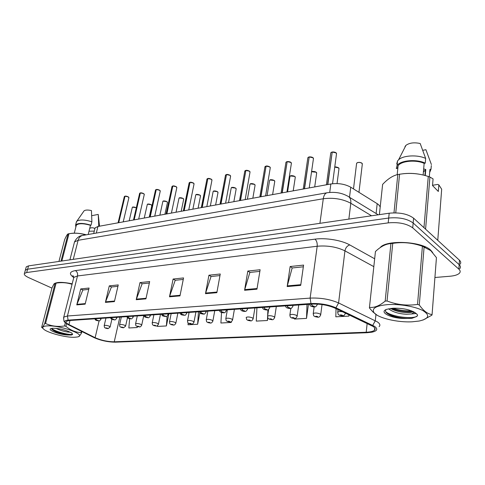 <?xml version="1.0" encoding="UTF-8"?>
<svg xmlns="http://www.w3.org/2000/svg" width="485" height="485" viewBox="0 0 485 485"><rect width="100%" height="100%" fill="white"/><g stroke="black" fill="none" stroke-linecap="round" stroke-linejoin="round"><path stroke-width="0.73" d="M94.836 228.908L95.096 227.865L97.928 226.489L330.849 183.979C338.287 182.954 344.92 184.033 350.746 187.21L377.184 203.67L378.646 204.743L380.222 206.865M430.722 250.181C421.744 241.209 385.896 239.596 380.185 247.623C385.896 239.596 421.744 241.209 430.722 250.181L432.699 252.6L430.722 250.181M72.186 283.804C62.45 281.846 56.351 281.912 53.896 283.998L53.58 284.816L53.896 283.998C56.351 281.912 62.45 281.846 72.186 283.804M373.086 326.435C375.184 327.842 375.663 329.103 374.517 330.212C373.135 331.376 370.37 332.049 366.211 332.231L114.248 341.804C107.585 341.707 101.207 340.337 95.127 337.693L68.955 324.586C66.427 323.289 65.499 322.228 66.16 321.397L69.112 320.549L311.904 304.107C320.276 303.81 327.848 305.101 334.626 307.981L373.086 326.435M374.565 326.369L335.941 307.793C328.497 304.622 320.179 303.204 310.976 303.537L68.124 320.13C65.232 320.373 64.153 321.106 64.881 322.325L67.973 324.568L94.163 337.663C100.831 340.555 107.822 342.058 115.127 342.167L366.993 332.722L371.856 332.207C377.294 330.982 378.197 329.036 374.565 326.369M460.071 264.24C461.144 262.955 460.938 261.609 459.453 260.202L413.59 218.171C407.721 213.885 399.585 212.236 389.188 213.212L28.53 265.883L27.615 269.199L25.366 270.121L25.172 270.824L25.366 270.121L27.615 269.199L388.697 218.038L27.615 269.199L26.693 272.521L24.444 273.431C23.777 274.601 25.238 276.026 28.821 277.705L51.944 288.108M413.59 218.171L413.159 222.997C407.273 218.747 399.119 217.092 388.697 218.038C399.119 217.092 407.273 218.747 413.159 222.997L459.162 264.683L413.159 222.997L412.723 227.853C406.818 223.633 398.646 221.972 388.2 222.882L26.693 272.521M459.786 268.672C460.859 267.405 460.647 266.071 459.162 264.683C460.647 266.071 460.859 267.405 459.786 268.672M434.918 277.499L450.013 276.238C454.736 275.807 457.895 274.765 459.501 273.128C460.568 271.873 460.362 270.557 458.871 269.175L412.723 227.853M105.403 302.391L109.283 285.877L118.255 284.913L114.411 301.603L105.403 302.391L105.578 301.828L114.539 301.046M76.763 304.883L80.728 288.933L89.082 288.035L85.142 304.156L76.763 304.883L76.945 304.344L85.275 303.61M205.482 293.674L208.938 275.213L220.263 274.001L216.862 292.685L205.482 293.674L205.64 293.049L216.977 292.055M244.573 290.272L247.811 271.054L260.124 269.739L256.959 289.193L244.573 290.272L244.719 289.618L257.068 288.533M287.168 286.562L290.139 266.526L303.58 265.089L300.706 285.38L287.168 286.562L287.314 285.877L300.803 284.695M136.224 299.706L139.989 282.591L149.665 281.555L145.93 298.863L136.224 299.706L136.394 299.124L146.058 298.275M169.483 296.808L173.109 279.045L183.56 277.929L179.977 295.892L169.483 296.808L169.647 296.208L180.099 295.292M157.492 325.587L157.425 326.435L166.385 325.95L168.853 313.795M129.647 318.7L128.846 327.975L137.219 327.527L137.419 326.605M256.929 307.829L256.274 321.106L267.423 320.506L267.829 317.899M294.486 318.475L294.468 319.045L306.526 318.396L308.442 304.344M336.032 308.654L335.82 316.814L348.903 316.111L349.048 314.856M188.156 323.004L188.035 324.786L197.644 324.265L199.808 312.776M221.53 312.467L220.899 323.01L231.236 322.452L231.381 321.616M173.109 279.045L175.388 280.269M183.257 279.439L175.231 280.281L169.647 296.208M139.989 282.591L142.281 283.755M149.35 283.01L142.123 283.767L136.394 299.124M290.139 266.526L292.31 267.956M303.337 266.792L292.164 267.969L287.314 285.877M247.811 271.054L250.03 272.406M259.857 271.37L249.878 272.424L244.719 289.618M208.938 275.213L211.187 276.498M219.978 275.571L211.036 276.511L205.64 293.049M80.728 288.933L83.02 289.994M88.749 289.387L82.862 290.012L76.945 304.344M109.283 285.877L111.574 286.987M117.934 286.32L111.417 287.005L105.578 301.828M231.236 322.452L231.278 321.67M267.423 320.506L267.575 317.178M267.635 315.832L267.914 309.794M306.526 318.396L307.005 304.441M348.903 316.111L348.933 314.801M197.644 324.265L198.474 311.788M188.762 314.298L188.889 312.437M166.385 325.95L167.131 316.087M137.219 327.527L137.297 326.563M28.53 265.883L26.281 266.823L26.081 267.538M345.478 313.158L345.362 313.595C343.247 316.917 343.962 315.104 342.549 315.85L341.967 315.723L342.392 315.244C340.773 314.747 340.015 314.789 340.118 315.371L341.864 315.729L340.743 315.208L341.707 315.28L341.967 315.723M341.864 315.729L342.386 315.856M332.534 183.73L336.469 154.103L336.178 152.908L332.213 152.054L336.105 152.842M332.195 152.175L327.599 184.567M311.261 304.156L312.352 305.896L311.988 306.399C313.643 306.914 314.395 306.866 314.231 306.253L312.449 305.889L313.559 306.302L312.661 306.356L312.352 305.896M312.449 305.889L311.515 304.137M332.213 152.054L327.824 184.53M313.201 313.959L313.268 313.462C315.141 312.71 317.463 312.904 320.227 314.05L320.676 315.007C319.809 316.741 318.906 317.469 317.966 317.19L317.372 317.069L317.736 316.602C316.135 316.117 315.414 316.159 315.565 316.723L317.275 317.075L316.153 316.559L317.081 316.638L317.372 317.069M317.275 317.075L317.808 317.196M289.848 315.262L289.909 314.807C291.667 314.104 293.91 314.304 296.626 315.408L297.123 316.359C296.238 318.057 295.365 318.76 294.51 318.469L293.91 318.354L294.213 317.899C292.631 317.426 291.946 317.463 292.14 318.014L293.819 318.354L292.758 317.978L293.589 317.936L293.91 318.354M293.819 318.354L294.353 318.475M267.532 316.511L267.599 316.093C269.254 315.432 271.418 315.632 274.086 316.705L274.631 317.645C273.758 319.294 272.916 319.979 272.103 319.694L271.497 319.579L271.745 319.136C270.187 318.675 269.527 318.712 269.769 319.245L271.412 319.579L270.363 319.215L271.151 319.172L271.497 319.579M271.412 319.579L271.952 319.7M246.204 317.705L246.265 317.323C247.829 316.705 249.92 316.911 252.539 317.942L253.134 318.875C252.242 320.494 251.424 321.155 250.684 320.858L250.072 320.749L250.272 320.318C248.732 319.87 248.102 319.906 248.381 320.427L249.987 320.749L248.944 320.391L249.702 320.349L250.072 320.749M249.987 320.749L250.533 320.87M309.224 187.925L313.401 158.971L313.074 157.795L309.194 156.958L313.007 157.728M309.175 157.061L304.307 188.823M286.962 305.799L288.06 307.496L287.757 307.987C289.393 308.484 290.103 308.442 289.897 307.848L288.151 307.49L289.254 307.89L288.399 307.945L288.06 307.496M288.151 307.49L287.205 305.78M309.194 156.958L304.525 188.78M286.938 191.993L291.346 163.633L290.976 162.469L287.175 161.644L290.915 162.402M287.156 161.741L282.046 192.885M263.798 307.369L264.895 309.024L264.652 309.497C266.271 309.988 266.95 309.939 266.695 309.363L264.986 309.018L266.083 309.406L265.265 309.46L264.895 309.024M264.986 309.018L264.028 307.351M287.175 161.644L282.252 192.848M265.61 195.885L270.224 168.089L269.824 166.943L266.089 166.137L269.757 166.876M266.077 166.222L260.748 196.771M241.694 308.866L242.797 310.479L242.603 310.94C244.197 311.418 244.846 311.376 244.549 310.812L242.882 310.473L243.967 310.855L243.185 310.903L242.797 310.479M242.882 310.473L241.912 308.848M266.089 166.137L260.942 196.734M387.794 304.604C376.069 305.689 371.468 308.357 373.99 312.607C377.682 317.93 397.276 322.616 412.129 321.804L419.101 321.046C428.958 318.791 430.28 315.335 423.072 310.685C415.572 306.568 399.622 303.828 387.794 304.604M422.987 320.064L431.88 315.177L432.08 314.565L436.439 257.632L430.741 250.599L422.411 246.259C412.711 242.785 402.823 241.821 392.741 243.373L387.048 300.979L385.181 301.1L390.916 243.591L389.898 243.682C385.157 244.222 380.337 246.841 375.438 251.539L375.378 252.133M375.438 251.539L369.467 307.351C374.238 307.951 379.476 305.865 385.181 301.1M369.467 307.351L369.418 307.969L372.904 311.928L377.021 315.135M392.741 243.373L390.916 243.591M425.484 247.283C416.13 243.3 405.587 241.839 393.856 242.906L387.915 244.028M388.63 308.775C392.668 311.964 398.591 313.795 406.388 314.274L411.504 313.971L413.268 313.007L413.826 311.891M390.54 308.448C395.069 310.927 400.398 312.31 406.539 312.589L410.983 312.401L413.184 311.752M394.014 303.204L395.657 303.828M392.917 308.224L386.842 309.278C378.355 312.013 390.722 318.39 404.205 318.481L411.838 318.342L416.906 316.42L417.609 315.262L417.124 314.304L414.82 312.498C409.467 309.442 402.162 308.017 392.917 308.224M386.102 309.575C385.314 310.533 385.375 311.558 386.296 312.643C389.71 315.717 395.681 317.663 404.205 318.481M414.82 312.498L415.415 313.577L411.504 313.971M424.12 246.823L419.289 304.956L417.53 304.422L422.411 246.259M419.289 304.956C423.441 310.879 427.709 314.08 432.08 314.565M387.048 300.979C396.839 304.774 407 305.92 417.53 304.422M392.801 308.23C399.185 310.261 405.418 311.127 411.51 310.83M385.72 311.74C392.413 317.166 413.39 319.245 416.924 316.153L417.609 315.262M390.946 308.393C398.646 311.152 406.03 312.195 413.105 311.515M387.812 313.922C395.457 317.354 403.465 318.821 411.838 318.342M46.857 325.926C43.414 326.193 42.159 327.042 43.08 328.472C45.317 332.274 65.79 337.869 74.878 337.239L76.83 337.045C88.706 335.608 60.176 324.798 46.857 325.926M72.059 284.319C67.021 282.628 61.698 282.234 56.084 283.125L45.548 323.489L44.669 323.543L55.169 283.222C54.532 283.131 53.477 284.689 51.998 287.896L41.643 327.369L41.953 327.484C42.516 327.454 43.42 326.138 44.669 323.543M43.129 328.539L42.14 327.763M56.084 283.125L55.211 283.228M72.162 283.913C66.5 282.688 61.819 282.27 58.115 282.652L56.339 282.979M56.096 328.393C60.443 330.479 64.553 331.722 68.427 332.116L69.791 332.134M60.995 329.176L66.057 330.534M52.689 328.284L50.986 328.563C46.608 329.842 59.703 334.826 67.7 335.008L71.604 334.977L72.465 334.535L71.877 333.025L67.961 331.225C62.462 329.218 57.369 328.236 52.689 328.284M51.64 328.4L51.931 329.424C55.326 332.128 60.583 333.989 67.7 335.008M66.548 323.774L65.911 326.326L64.523 325.968L65.311 322.834M81.88 331.522L81.522 332.977L81.086 332.583L81.401 331.279M81.522 332.977C80.207 335.274 79.146 336.511 78.346 336.681M65.911 326.326C70.592 330.285 75.648 332.37 81.086 332.583M45.548 323.489C51.337 326.15 57.666 326.981 64.523 325.968M51.61 328.49C56.127 332.207 71.362 335.559 72.568 334.129L72.641 334.056M51.937 329.43C56.333 332.571 68.373 335.535 71.604 334.977M432.547 185.288L437.7 184.433L438.84 184.858L441.677 189.217L437.767 240.324M429.874 169.974L429.304 176.843M429.661 172.514L431.013 169.216L429.922 169.417M431.317 165.585L431.013 169.216M422.817 150.314L425.915 149.701L431.401 164.542M423.399 172.017L425.775 169.507L423.666 168.913M393.984 212.842L397.803 174.545C392.838 175.618 387.782 178.904 382.623 184.397L379.385 214.643M382.623 184.397L382.55 185.088M423.969 227.683L428.267 176.479C420.028 173.733 411.583 172.83 402.938 173.782L399.573 174.224L395.754 212.854M399.573 174.224L397.803 174.545M438.84 184.858L438.325 191.472L432.529 185.555L433.069 178.886L429.916 177.067L425.587 229.162M429.916 177.067L428.267 176.479M423.399 175.097C417.015 173.484 410.504 173.006 403.859 173.666L402.738 173.8M423.138 175.036L424.151 163.36C415.772 159.474 400.943 160.965 398.07 165.834L397.336 168.337L396.287 168.531L397.045 165.621C400.143 160.341 416.409 158.813 425.248 163.154L425.654 158.437C417.658 154.521 403.18 155.303 398.603 159.765L397.512 160.984L396.754 163.924M424.151 163.36L425.248 163.154M425.654 158.437L420.186 143.511C414.148 142.22 409.401 142.832 405.933 145.354L404.975 146.615M425.254 175.582L425.775 169.507M99.298 226.234L98.74 225.573L98.54 226.374M99.534 226.192L98.225 214.412L98.74 225.573M98.225 214.412L91.713 215.698M94.89 228.69C93.496 227.592 91.78 227.459 89.737 228.283M88.991 231.242L94.29 231.09M60.983 261.142L68.106 233.879C67.385 234.134 66.245 236.019 64.687 239.535L58.94 261.439M85.475 234.964C80.552 233.255 75.327 232.8 69.785 233.606L68.979 233.728L61.856 261.015M68.979 233.728L68.106 233.879M86.372 234.807C80.704 233.358 75.824 232.861 71.731 233.321L71.028 233.424M88.179 234.491L90.483 225.319C83.329 223.258 78.612 223.215 76.339 225.192L76.115 226.077M90.483 225.319L91.028 225.216C83.268 222.912 78.133 222.833 75.618 224.967L75.848 227.089M91.028 225.216L91.889 221.784C84.814 219.626 79.801 219.42 76.848 221.172L76.248 222.524M91.889 221.784L91.441 210.575C87.888 209.793 85.433 209.878 84.087 210.823L83.747 211.308M225.78 318.857L225.84 318.506C227.319 317.917 229.344 318.124 231.921 319.124L232.558 320.051C231.721 321.513 230.927 322.155 230.187 321.973L229.563 321.87L229.72 321.452C228.199 321.009 227.598 321.046 227.908 321.555L229.484 321.87L228.453 321.525L229.175 321.482L229.563 321.87M229.484 321.87L230.035 321.985M206.222 319.954L206.277 319.639C207.677 319.088 209.641 319.294 212.175 320.258L212.854 321.173C212.024 322.598 211.26 323.222 210.545 323.046L209.92 322.943L210.035 322.537C208.532 322.107 207.956 322.137 208.301 322.634L209.92 322.943M209.847 322.943L210.399 323.052M187.465 321.015L187.519 320.724C188.847 320.203 190.75 320.409 193.242 321.349L193.958 322.252C193.127 323.647 192.375 324.253 191.714 324.071L191.084 323.974L191.163 323.574C189.683 323.155 189.126 323.186 189.496 323.671L191.084 323.974M191.011 323.974L191.569 324.083M245.18 199.614L249.975 172.363L249.545 171.229L245.883 170.447L249.484 171.163M245.871 170.52L240.348 200.493M220.572 310.291L221.675 311.873L221.53 312.322C223.106 312.783 223.724 312.74 223.391 312.201L221.76 311.867L222.833 312.237L222.088 312.285L221.675 311.873M221.76 311.867L220.784 310.279M245.883 170.447L240.536 200.463M225.598 203.185L230.557 176.461L230.096 175.34L226.501 174.576L230.042 175.279M226.495 174.636L220.79 204.064M200.378 311.661L201.378 313.637C202.93 314.092 203.524 314.05 203.16 313.522L201.56 313.195L202.627 313.559L201.912 313.607L201.481 313.201M201.56 313.195L200.578 311.649M226.501 174.576L220.972 204.033M206.81 206.616L211.915 180.39L211.418 179.286L207.895 178.541L211.369 179.226M207.889 178.595L202.027 207.489M181.044 312.97L182.081 314.904C183.615 315.341 184.185 315.305 183.791 314.789L182.148 314.48M182.221 314.474L181.238 312.958M207.895 178.541L202.203 207.459M169.465 322.034L169.514 321.767C170.775 321.276 172.63 321.482 175.079 322.392L175.831 323.283C175.006 324.647 174.279 325.235 173.648 325.059L173.012 324.956L173.054 324.574C171.593 324.162 171.06 324.192 171.454 324.665L172.533 324.756M172.945 324.962L173.497 325.065M172.587 324.604L173.012 324.956M152.175 323.01L152.223 322.767C153.424 322.301 155.224 322.513 157.631 323.392L158.419 324.277C157.589 325.617 156.879 326.193 156.291 326.005L155.655 325.908L155.661 325.532C154.218 325.132 153.709 325.156 154.127 325.617L155.17 325.708M155.588 325.914L156.146 326.011M155.224 325.568L155.655 325.908M135.551 323.956L135.6 323.731C136.74 323.289 138.498 323.501 140.862 324.356L141.687 325.229C140.856 326.544 140.159 327.102 139.607 326.914L138.946 326.453C137.522 326.059 137.031 326.084 137.473 326.532L138.971 326.817M138.904 326.823L139.462 326.92M119.565 324.865L119.607 324.659C120.698 324.241 122.408 324.453 124.736 325.283L125.591 326.144L123.56 327.787L122.869 327.339C121.462 326.951 120.983 326.981 121.45 327.417L122.917 327.696M122.857 327.702L123.414 327.799M104.172 325.744L104.214 325.55C105.251 325.156 106.918 325.362 109.216 326.175L110.101 327.023L108.106 328.63L107.397 328.193C106.003 327.811 105.542 327.836 106.027 328.266L107.47 328.539M107.409 328.545L107.967 328.636M188.762 209.908L194.006 184.167L193.479 183.081L190.023 182.348L193.43 183.021M190.011 182.396L184.009 210.775M162.517 314.225L163.597 316.111C165.106 316.541 165.652 316.505 165.233 316.008L163.621 315.699M163.694 315.693L162.705 314.213M190.023 182.348L184.179 210.745M171.423 213.073L176.782 187.798L176.225 186.731L172.83 186.01L176.182 186.67M172.824 186.052L166.694 213.933M144.754 315.426L145.858 317.275C147.355 317.693 147.876 317.663 147.428 317.172L145.852 316.869M145.918 316.863L144.93 315.414M172.83 186.01L166.858 213.909M154.739 216.116L160.208 191.296L159.626 190.241L156.291 189.532L159.583 190.181C158.092 189.526 157.001 189.296 156.328 189.489M156.285 189.574L150.041 216.977M127.7 316.578L128.834 318.39C130.313 318.797 130.817 318.766 130.344 318.287L128.798 317.996M128.864 317.99L127.876 316.572M156.291 189.532L150.198 216.947M138.686 219.05L144.245 194.655L143.639 193.618L140.359 192.927L143.596 193.557M140.353 192.963L134.018 219.899M111.32 317.687L112.478 319.457C113.939 319.864 114.424 319.827 113.933 319.36L112.411 319.075M112.478 319.069L111.489 317.681M140.359 192.927L134.163 219.875M124.906 196.189L124.336 196.54L125.051 196.158L128.198 196.819M124.869 196.231L118.576 222.718M95.575 318.754L96.757 320.488C98.194 320.882 98.661 320.852 98.152 320.397L96.66 320.112M96.721 320.106L95.733 318.742M123.22 221.869L128.858 197.898L128.234 196.88L125.015 196.201L118.722 222.694M376.117 213.527L377.184 203.67M349.509 197.292L350.746 187.21M329.721 192.424L330.849 183.979M96.303 233.073L97.928 226.489M366.211 332.231L367.151 323.483M68.124 320.13L67.433 316.002L310.127 298.105C320.621 297.675 330.109 299.293 338.585 302.949L377.366 321.888C379.949 323.659 380.531 325.253 379.1 326.66M372.747 325.368L375.299 320.73L375.954 314.432M335.941 307.793L338.585 302.949L344.944 250.86C336.729 246.895 327.478 245.355 317.19 246.234L310.127 298.105L310.976 303.537M63.523 318.081L63.765 317.093L67.433 316.002L77.503 275.959L73.817 277.371L73.526 278.523M375.032 328.466L374.687 328.545M73.708 277.529C68.864 273.995 69.422 271.679 75.375 270.594L314.983 239.147C325.756 237.626 341.616 240.251 349.77 244.931L374.662 258.784M458.871 269.175L459.453 260.202M388.2 222.882L389.188 213.212M373.826 266.647L344.944 250.86C345.562 247.774 347.175 245.798 349.77 244.931M314.983 239.147C316.693 240.73 317.433 243.088 317.19 246.234L77.503 275.959C77.909 273.522 77.2 271.733 75.375 270.594M68.955 324.586L69.979 320.488M95.127 337.693L99.098 320.84M114.248 341.804L119.837 317.111M371.534 215.789L350.8 203.257L348.861 219.099M327.272 192.733L326.975 192.787C334.559 191.702 341.331 192.751 347.29 195.94C349.958 196.977 351.128 199.42 350.8 203.257C342.701 198.971 333.528 197.474 323.283 198.759L319.93 223.324M82.886 235.419L326.975 192.787C325.053 193.351 323.822 195.34 323.283 198.759L78.121 240.305L73.253 259.354M69.913 259.839L74.508 241.966C76.521 237.935 79.194 235.771 82.529 235.48C80.346 236.037 78.879 237.644 78.121 240.305L74.508 241.966L74.181 243.246M358.967 192.327L362.277 164.415L362.028 163.318C359.967 162.154 358.166 162.117 356.62 163.221L356.548 163.863M357.118 162.796C358.815 162.111 360.428 162.263 361.949 163.251M337.681 312.595L337.748 312.049C338.615 311.473 340.252 311.388 342.646 311.807M331.989 152.096L330.788 152.793L330.697 153.442M317.366 304.101L317.281 304.641C316.044 306.502 315.365 307.211 315.25 306.75C314.407 307.09 313.055 306.938 311.206 306.284C310.491 306.059 309.957 305.386 309.612 304.265M331.322 152.338L331.995 152.072M337.045 183.572L338.948 169.004L338.663 167.907L334.741 167.101M334.747 167.07L338.591 167.84M314.704 186.925L316.62 173.387L316.299 172.302C314.692 171.338 313.11 171.193 311.546 171.86M311.703 171.763L316.232 172.236M293.213 190.847L295.232 177.589L294.88 176.516C292.928 175.473 291.297 175.406 289.994 176.328L289.921 176.825M290.424 175.97L294.813 176.449M272.612 194.606L274.722 181.614L274.334 180.553C272.418 179.547 270.836 179.474 269.605 180.341L269.527 180.796M270.012 180.002L274.274 180.487M308.381 157.219L308.987 156.976L307.872 157.643L307.781 158.237M292.643 305.417L292.916 306.29C291.685 308.108 291.018 308.793 290.915 308.339C290.085 308.648 288.793 308.496 287.035 307.884C286.302 307.642 285.774 306.981 285.447 305.902M286.968 161.693L285.944 162.281L285.859 162.827M269.363 306.987L269.69 307.86C268.466 309.636 267.805 310.303 267.714 309.854C266.902 310.139 265.659 309.988 263.992 309.406C263.24 309.151 262.712 308.502 262.409 307.46M286.429 161.881L286.974 161.669M265.895 166.179L264.865 167.228M247.15 308.496L247.52 309.357C246.301 311.097 245.652 311.746 245.568 311.297C244.792 311.558 243.603 311.412 241.997 310.861C241.227 310.594 240.693 309.957 240.408 308.951M265.404 166.355L265.901 166.155M252.843 198.213L255.037 185.476L254.619 184.427C252.733 183.451 251.206 183.379 250.03 184.197L249.957 184.609M250.418 183.876L254.564 184.367M233.861 201.675L236.128 189.186L235.686 188.15C233.831 187.21 232.339 187.125 231.23 187.895L231.157 188.277M231.6 187.598L235.631 188.089M215.619 205.01L217.959 192.751L217.48 191.727C215.655 190.817 214.212 190.726 213.151 191.46L213.085 191.811M213.503 191.175L217.432 191.666M217.48 191.702L217.801 191.999M245.695 170.484L244.737 171.447M225.925 309.933L226.337 310.782C225.155 312.473 224.513 313.104 224.403 312.679C223.609 312.91 222.463 312.764 220.972 312.243C220.178 311.958 219.65 311.334 219.39 310.376M245.252 170.641L245.707 170.459M226.325 174.612L225.434 175.497M205.628 311.303L206.083 312.152C204.888 313.819 204.252 314.432 204.191 313.995C203.445 314.213 202.336 314.068 200.863 313.571C200.25 313.468 199.729 312.855 199.286 311.734M225.925 174.752L226.331 174.588M211.424 179.262L211.745 179.571M207.725 178.577L206.895 179.395M186.198 312.619L186.695 313.455C185.537 315.068 184.912 315.668 184.821 315.256L181.602 314.838C180.99 314.735 180.468 314.134 180.032 313.037M207.362 178.698L207.732 178.553M198.08 208.21L200.475 196.176L199.972 195.17C198.171 194.285 196.764 194.194 195.758 194.885L195.691 195.206M196.092 194.612L199.923 195.109M199.972 195.14L200.329 195.473M181.19 211.29L183.639 199.474L183.112 198.48C181.341 197.625 179.971 197.528 179.007 198.183L178.947 198.48M179.329 197.928L183.069 198.42M183.112 198.45L183.512 198.814M164.924 214.261L167.422 202.657L166.87 201.675C165.124 200.845 163.797 200.742 162.869 201.366L162.814 201.639M163.178 201.123L166.828 201.614L167.483 202.372M166.87 201.645L167.301 202.033M149.247 217.122L151.787 205.719L151.211 204.755C149.495 203.949 148.198 203.839 147.313 204.434L147.258 204.682M147.604 204.203L151.174 204.694M151.211 204.718L151.678 205.131M136.291 207.841L136.109 207.719C134.418 206.937 133.151 206.834 132.302 207.392L132.247 207.622M132.581 207.174L136.073 207.665M129.192 220.784L132.302 207.392C132.466 207.568 131.756 206.264 136.091 207.665L136.297 207.816M193.479 183.051L193.848 183.397M189.853 182.384L189.077 183.136M167.58 313.88L168.113 314.71C165.961 317.742 166.494 316.341 163.148 316.056C162.523 315.941 162.002 315.353 161.584 314.286M189.526 182.493L189.865 182.36M176.231 186.701L176.637 187.077M172.672 186.046L171.951 186.743M149.719 315.092L150.289 315.911C148.01 318.857 148.956 317.523 145.445 317.22C144.748 317.057 144.227 316.481 143.881 315.486M172.369 186.149L172.678 186.022M159.626 190.205L160.074 190.617M156.14 189.568L155.461 190.217M132.581 316.25L133.187 317.057C130.944 319.948 131.811 318.621 128.452 318.336C127.749 318.178 127.228 317.608 126.894 316.638M143.639 193.588L144.124 194.024M140.213 192.957L139.577 193.557M116.115 317.366L116.752 318.166C114.581 320.991 115.291 319.682 112.12 319.415C111.417 319.251 110.895 318.693 110.568 317.742M128.234 196.843L128.749 197.298M118.085 222.809L124.275 196.789M100.286 318.439L100.953 319.227C99.807 320.73 99.122 321.276 98.916 320.864L96.418 320.446C95.703 320.276 95.187 319.73 94.872 318.803M93.684 233.527L95.096 227.865M374.517 330.212L374.753 327.927M64.881 322.325C63.984 322.082 63.614 320.336 63.765 317.093L73.817 277.371L72.999 275.644C72.586 275.613 72.92 276.129 73.993 277.177M24.444 273.431L26.281 266.823M349.145 197.074L378.221 214.813M353.498 188.926L356.62 163.221L357.718 162.517C359.767 162.317 361.192 162.566 361.998 163.251M338.045 309.612L337.748 312.049C338.294 315.923 338.245 313.91 339.306 315.244L342.331 315.868M362.022 163.275L362.356 163.791M336.554 153.454L336.172 152.866M336.147 152.848C335.147 152.163 333.844 151.884 332.243 151.999M332.019 152.047L330.788 152.793L326.447 184.779M334.747 167.058C335.553 166.737 336.851 167.004 338.633 167.846M314.141 306.92L313.268 313.462C313.813 317.281 313.734 315.28 314.82 316.608L317.754 317.208M322.034 304.556L320.737 314.51M338.657 167.865L339.027 168.422M311.546 171.835C311.394 171.138 312.97 171.278 316.275 172.242M290.842 308.363L289.909 314.807C290.43 318.53 290.315 316.578 291.455 317.911L294.304 318.481M298.724 305.004L297.19 315.905M316.293 172.26L316.699 172.854M287.587 191.872L289.994 176.328C290.303 176.492 289.697 174.618 294.85 176.455M268.635 309.418L267.599 316.093C268.114 319.767 267.95 317.796 269.139 319.154L271.903 319.706M276.323 306.52L274.698 317.226M294.868 176.467L295.31 177.092M267.083 195.613L269.605 180.341C269.909 180.499 269.272 178.71 274.31 180.493M246.265 317.323C246.774 320.949 246.58 318.984 247.799 320.342L250.49 320.87M254.904 307.969L253.194 318.493M274.328 180.505L274.795 181.16M313.492 158.377L313.067 157.746M313.049 157.734C312.091 157.085 310.812 156.807 309.224 156.904M309.012 156.952L307.872 157.643L303.252 189.011M293.049 305.386L292.988 305.78M291.43 163.087L290.97 162.42M290.952 162.402C290.048 161.79 288.799 161.517 287.205 161.596M286.999 161.644L285.944 162.281L281.076 193.06M269.83 306.956L269.757 307.399M270.303 167.586L269.812 166.888M269.793 166.876C268.005 166.07 266.78 165.809 266.126 166.088M265.925 166.131L264.949 166.731L259.851 196.934M247.665 308.46L247.586 308.939M373.99 312.607L372.904 311.928M391.741 243.203L389.898 243.682M413.39 311.655L413.268 313.007M413.923 311.94L415.415 313.577M415.584 313.395L417.124 314.304M413.287 311.606L410.983 312.401M43.08 328.472L41.953 327.484M57.551 282.731L55.169 283.222M72.465 334.535L72.568 334.129M403.859 173.666L402.938 173.782M398.07 165.834L397.185 174.697M397.512 160.984L397.045 165.621M405.933 145.354L398.603 159.765M425.357 170.332L424.915 175.491M71.731 233.321L69.785 233.606M76.339 225.192L74.284 233.146M76.497 221.572L75.618 224.967M84.087 210.823L76.848 221.172M247.405 199.208L250.03 184.197C250.278 184.355 249.714 182.651 254.595 184.367L255.11 185.058M227.362 309.836L225.84 318.506C226.301 321.991 226.168 320.179 227.374 321.476L229.993 321.991M234.394 309.357L232.618 319.7M228.508 202.657L231.23 187.895C231.4 188.077 230.878 186.44 235.661 188.089L236.201 188.798M207.841 311.158L206.277 319.639C206.725 323.046 206.549 321.258 207.804 322.561L210.357 323.058M214.752 310.685L212.909 320.858M210.351 205.967L213.151 191.46C213.303 191.636 212.8 190.065 217.462 191.666L218.026 192.393M189.126 312.425L187.519 320.724C187.962 324.089 187.768 322.307 189.035 323.604L191.526 324.083M195.916 311.964L194.018 321.961M250.06 171.902L249.532 171.175C247.78 170.387 246.586 170.132 245.919 170.399M245.731 170.435L244.822 170.993L239.517 200.644M226.495 309.891L226.404 310.4M230.636 176.037L230.072 175.279C228.374 174.527 227.198 174.279 226.537 174.527M226.362 174.564L225.513 175.085L220.026 204.203M206.246 311.261L206.149 311.8M211.987 180.002L211.399 179.226C209.75 178.504 208.598 178.256 207.932 178.492M207.762 178.529L206.968 179.013L201.323 207.616M186.864 312.576L186.755 313.14M192.878 209.156L195.758 194.885C195.976 195.043 195.34 193.539 199.947 195.109L200.535 195.849M171.156 313.637L169.514 321.767C169.956 325.089 169.732 323.301 171.029 324.604L173.46 325.071M177.837 313.189L175.885 323.016M176.061 212.224L179.007 198.183C179.165 198.359 178.559 196.916 183.094 198.426L183.7 199.171M153.897 314.807L152.223 322.767C152.666 326.053 152.423 324.271 153.727 325.562L156.103 326.017M160.474 314.365L158.474 324.035M159.862 215.182L162.869 201.366C163.033 201.536 162.402 200.147 166.852 201.614M137.297 315.929L135.6 323.731C135.982 326.872 135.806 325.259 137.097 326.484L139.425 326.926M143.778 315.492L141.735 325.005M144.251 218.032L147.313 204.434C147.47 204.597 146.822 203.263 151.193 204.694L151.841 205.458M121.335 317.014L119.607 324.659C119.916 327.951 120.274 326.387 121.104 327.369L123.378 327.799M127.476 317.681L125.639 325.938M105.96 318.051L104.214 325.55C104.517 328.794 104.845 327.236 105.7 328.224L107.931 328.642M111.877 319.3L110.144 326.835M194.073 183.809L193.46 183.021C191.854 182.324 190.72 182.081 190.059 182.299M189.89 182.336L189.15 182.79L183.354 210.896M168.289 313.831L168.174 314.419M176.849 187.471L176.207 186.67C174.648 185.991 173.539 185.761 172.866 185.967M172.708 185.998L172.017 186.428L166.088 214.049M150.477 315.038L150.35 315.644M160.268 190.993L159.607 190.181M156.17 189.52L155.527 189.926L149.477 217.08M133.375 316.196L133.242 316.82M144.306 194.376L143.621 193.563C142.141 192.933 141.068 192.703 140.401 192.885M140.25 192.915L139.644 193.291L133.49 219.996M116.946 317.311L116.806 317.942M128.919 197.644L128.216 196.819C126.785 196.213 125.73 195.988 125.051 196.158M101.153 318.378L101.001 319.021"/></g></svg>
